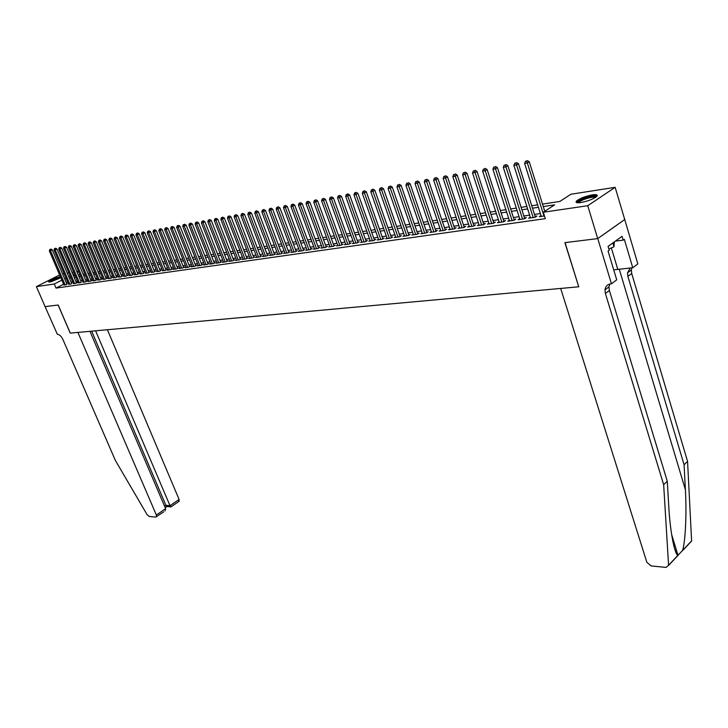<?xml version="1.0" encoding="UTF-8"?>
<svg xmlns="http://www.w3.org/2000/svg" width="728" height="728" viewBox="0 0 728 728"><rect width="100%" height="100%" fill="white"/><g stroke="black" fill="none" stroke-linecap="round" stroke-linejoin="round"><path stroke-width="1.09" d="M580.798 202.557C576.621 203.085 575.211 202.548 576.585 200.955C580.08 198.271 585.348 196.242 592.383 194.858C596.66 194.294 598.088 194.831 596.678 196.46C593.111 199.163 587.824 201.192 580.798 202.557M60.742 277.541L49.64 282.045L48.603 281.791C51.133 279.752 55.037 278.05 60.315 276.667L60.369 276.667M62.517 273.819L64.064 273.573M67.24 273.082L68.814 272.827M72.008 272.336L73.61 272.081M76.822 271.58L78.46 271.316M542.506 204.095L559.859 201.447L570.889 194.249L615.16 187.323L587.76 205.715L543.297 212.239L554.636 204.85L543.279 206.561M597.77 238.593L565.046 242.615L578.76 286.796L560.687 288.443L646.874 562.371L651.141 565.938L666.12 567.412L668.577 565.228L663.663 484.712L605.396 293.493L604.995 289.871C605.478 286.359 607.416 284.366 610.81 283.875L611.456 283.811L597.77 238.593L624.733 219.547L615.16 187.323M541.004 215.597L539.366 216.671L544.453 215.943M530.266 217.162L528.655 218.218L535.062 217.29L536.945 216.061L535.071 216.334M519.701 218.709L518.109 219.738L524.415 218.828L526.298 217.599L524.46 217.872M509.281 220.229L507.716 221.23L513.932 220.338L515.824 219.119L514.004 219.383M499.026 221.722L497.488 222.704L503.603 221.822L505.496 220.611L503.703 220.875M488.925 223.196L487.405 224.151L493.438 223.287L495.331 222.086L493.566 222.34M478.979 224.643L477.477 225.58L483.419 224.725L485.312 223.532L483.574 223.787M469.169 226.071L467.695 226.99L473.546 226.153L475.439 224.961L473.728 225.207M459.505 227.473L458.049 228.383L463.818 227.546L465.711 226.372L464.027 226.608M449.986 228.865L448.548 229.748L454.236 228.929L456.128 227.755L454.463 227.991M440.595 230.23L439.184 231.095L444.781 230.294L446.683 229.12L445.045 229.356M431.34 231.577L429.948 232.423L435.471 231.631L437.364 230.467L435.754 230.703M422.222 232.896L420.848 233.734L426.29 232.951L428.191 231.795L426.599 232.023M413.231 234.207L411.875 235.026L417.244 234.252L419.137 233.106L417.563 233.333M404.368 235.499L403.03 236.3L408.317 235.535L410.21 234.398L408.663 234.616M395.623 236.764L394.303 237.556L399.517 236.809L401.419 235.672L399.89 235.89M386.996 238.02L385.694 238.793L390.845 238.056L392.738 236.928L391.227 237.146M378.496 239.257L377.204 240.022L382.291 239.285L384.175 238.165L382.691 238.375M370.106 240.477L368.832 241.223L373.846 240.504L375.739 239.385L374.274 239.594M361.825 241.678L360.578 242.415L365.52 241.705L367.413 240.586L365.966 240.795M353.662 242.861L352.434 243.589L357.302 242.888L359.195 241.778L357.767 241.987M345.609 244.035L344.389 244.744L349.203 244.053L351.087 242.952L349.677 243.152M337.656 245.19L336.454 245.882L341.204 245.2L343.088 244.108L341.696 244.308M329.811 246.328L328.628 247.01L333.315 246.337L335.199 245.245L333.824 245.445M322.067 247.456L320.902 248.13L325.525 247.456L327.409 246.373L326.053 246.574M314.432 248.557L313.277 249.222L317.836 248.566L319.719 247.484L318.382 247.684M306.888 249.659L305.742 250.305L310.255 249.659L312.13 248.585L310.811 248.776M299.436 250.741L298.316 251.378L302.766 250.732L304.632 249.668L303.33 249.859M292.092 251.806L290.973 252.434L295.368 251.797L297.242 250.741L295.95 250.923M284.83 252.862L283.729 253.481L288.07 252.853L289.935 251.797L288.67 251.979M277.659 253.899L276.576 254.509L280.862 253.89L282.728 252.834L281.472 253.016M270.589 254.927L269.515 255.519L273.746 254.918L275.603 253.872L274.365 254.045M263.591 255.938L262.535 256.529L266.712 255.928L268.577 254.882L267.349 255.064M256.693 256.939L255.646 257.521L259.769 256.929L261.634 255.892L260.424 256.065M249.877 257.93L248.839 258.504L252.916 257.912L254.773 256.884L253.581 257.057M243.134 258.904L242.115 259.468L246.146 258.886L247.993 257.867L246.819 258.031M236.482 259.869L235.481 260.424L239.448 259.851L241.305 258.831L240.14 258.995M229.912 260.824L228.92 261.37L232.842 260.806L234.689 259.787L233.542 259.951M223.414 261.762L222.431 262.298L226.308 261.743L228.155 260.733L227.018 260.897M216.999 262.699L216.025 263.227L219.856 262.671L221.703 261.671L220.575 261.825M210.656 263.618L209.691 264.137L213.486 263.591L215.324 262.59L214.214 262.753M204.386 264.519L203.44 265.038L207.18 264.501L209.018 263.5L207.926 263.663M198.198 265.42L197.261 265.929L200.955 265.392L202.784 264.401L201.702 264.555M192.074 266.302L191.146 266.803L194.804 266.275L196.633 265.292L195.559 265.447M186.022 267.185L185.103 267.676L188.725 267.158L190.545 266.175L189.489 266.33M180.043 268.05L179.133 268.532L182.71 268.022L184.53 267.039L183.483 267.194M174.129 268.905L173.228 269.387L176.768 268.878L178.578 267.904L177.55 268.05M168.277 269.751L167.394 270.224L170.889 269.724L172.7 268.75L171.681 268.905M162.499 270.589L165.083 270.561L166.885 269.597L165.875 269.742M156.784 271.417L159.332 271.389L161.143 270.425L160.142 270.57M151.133 272.236L153.654 272.199L155.455 271.253L154.472 271.389M145.545 273.046L148.039 273.009L149.841 272.063L148.858 272.199M140.022 273.846L142.488 273.81L144.281 272.864L143.316 273.009M134.553 274.638L136.991 274.602L138.784 273.664L137.829 273.801M129.147 275.421L131.559 275.384L133.342 274.447L132.396 274.583M123.796 276.194L126.181 276.158L127.964 275.229L127.036 275.357M118.509 276.959L120.866 276.922L122.65 275.994L121.722 276.13M113.277 277.723L115.615 277.677L117.39 276.758L116.471 276.886M108.099 278.469L110.41 278.433L112.185 277.514L111.275 277.641M102.976 279.206L105.26 279.17L107.034 278.251L106.133 278.387M97.907 279.943L100.173 279.907L101.938 278.988L101.046 279.115M92.893 280.671L95.131 280.626L96.897 279.725L96.014 279.843M87.933 281.39L90.145 281.345L91.901 280.444L91.036 280.571M83.028 282.1L85.212 282.055L86.969 281.154L86.104 281.281M78.169 282.801L80.335 282.755L81.236 281.991M73.355 283.492L75.503 283.456L77.25 282.564L76.404 282.682M68.596 284.184L70.716 284.148L71.626 283.374M63.618 284.239L56.029 288.097L545.299 218.646L543.297 212.239M540.367 213.568L534.47 214.432M529.629 215.142L523.86 215.979M519.055 216.689L513.404 217.508M508.635 218.209L503.112 219.019M498.38 219.701L492.965 220.493M488.27 221.185L482.973 221.958M478.314 222.641L473.127 223.396M468.504 224.069L463.427 224.816M458.84 225.48L453.863 226.208M449.312 226.872L444.444 227.582M439.93 228.246L435.153 228.938M430.676 229.593L425.998 230.276M421.548 230.931L416.971 231.595M412.558 232.241L408.071 232.896M403.685 233.542L399.29 234.179M394.94 234.816L390.636 235.444M386.313 236.072L382.1 236.691M377.805 237.319L373.682 237.919M369.414 238.547L365.374 239.139M361.143 239.758L357.175 240.331M352.971 240.95L349.094 241.514M344.917 242.124L341.114 242.679M336.964 243.289L333.242 243.834M329.12 244.435L325.471 244.963M321.376 245.564L317.799 246.082M313.741 246.683L310.228 247.192M306.197 247.784L302.748 248.284M298.744 248.867L295.377 249.358M291.391 249.941L288.088 250.423M284.138 251.005L280.899 251.479M276.968 252.052L273.792 252.516M269.888 253.089L266.776 253.544M262.899 254.108L259.851 254.554M255.992 255.119L253.007 255.555M249.176 256.11L246.246 256.538M242.442 257.093L239.567 257.512M235.79 258.067L232.969 258.476M229.211 259.031L226.453 259.432M222.722 259.978L220.011 260.369M216.298 260.915L213.65 261.297M209.955 261.843L207.353 262.216M203.694 262.753L201.137 263.126M197.497 263.663L194.995 264.027M191.373 264.555L188.925 264.91M185.322 265.438L182.919 265.793M179.343 266.311L176.986 266.657M173.428 267.176L171.126 267.513M167.586 268.031L165.32 268.359M161.807 268.878L159.587 269.196M156.092 269.706L153.917 270.024M150.441 270.534L148.303 270.843M144.854 271.353L142.761 271.653M139.33 272.163L137.274 272.454M133.861 272.954L131.85 273.255M128.456 273.746L126.49 274.037M123.105 274.529L121.176 274.811M117.818 275.302L115.925 275.575M112.585 276.067L110.729 276.34M107.416 276.822L105.596 277.086M102.293 277.568L100.51 277.832M97.224 278.305L95.477 278.569M92.21 279.042L90.5 279.288M87.251 279.77L85.576 280.016M82.337 280.48L80.699 280.726M77.487 281.19L75.867 281.427M72.673 281.9L71.098 282.127M67.913 282.591L66.375 282.837M63.882 284.866L65.984 284.821L66.903 284.056M624.679 219.556L597.706 238.602L564.883 242.642L578.733 286.705M578.587 286.805L70.225 333.124L77.914 332.423L156.356 515.024L165.629 508.681L89.953 331.322M70.297 333.115L58.176 305.014L45.09 306.625L36.4 286.623L59.641 274.957M597.706 238.602L587.76 205.715M56.029 288.097L54.263 284.002L36.4 286.623M66.175 278.506L64.637 278.76M61.871 280.153L54.263 284.002M538.401 207.298L532.505 208.181M527.654 208.918L521.885 209.782M517.08 210.51L511.438 211.366M506.67 212.085L501.137 212.913M496.405 213.632L491 214.442M486.304 215.151L481.008 215.952M476.349 216.653L471.162 217.435M466.539 218.127L461.461 218.901M456.875 219.592L451.906 220.338M447.356 221.021L442.478 221.758M437.965 222.44L433.196 223.159M428.71 223.833L424.042 224.543M419.592 225.207L415.015 225.898M410.601 226.572L406.115 227.245M401.738 227.9L397.342 228.565M392.993 229.22L388.688 229.875M384.366 230.521L380.153 231.158M375.866 231.804L371.735 232.432M367.476 233.069L363.436 233.679M359.204 234.316L355.237 234.916M351.042 235.554L347.156 236.136M342.988 236.764L339.184 237.337M335.044 237.965L331.313 238.52M327.2 239.148L323.541 239.694M319.456 240.313L315.879 240.85M311.821 241.459L308.308 241.996M304.277 242.597L300.837 243.116M296.833 243.725L293.466 244.235M289.489 244.836L286.186 245.327M282.227 245.928L278.997 246.41M275.066 247.001L271.89 247.484M267.995 248.075L264.883 248.539M261.006 249.122L257.958 249.586M254.108 250.168L251.114 250.614M247.293 251.196L244.362 251.633M240.559 252.206L237.692 252.643M233.916 253.217L231.095 253.635M227.345 254.199L224.579 254.618M220.848 255.182L218.145 255.592M214.442 256.147L211.784 256.547M208.099 257.102L205.496 257.494M201.838 258.049L199.29 258.431M195.65 258.986L193.148 259.359M189.526 259.905L187.078 260.278M183.483 260.815L181.081 261.179M177.505 261.716L175.148 262.071M171.599 262.608L169.287 262.954M165.757 263.49L163.491 263.827M159.978 264.364L157.767 264.692M154.272 265.219L152.097 265.547M148.621 266.075L146.492 266.393M143.043 266.912L140.95 267.231M137.519 267.749L135.472 268.059M132.059 268.568L130.048 268.878M126.654 269.387L124.688 269.679M121.312 270.188L119.383 270.479M116.034 270.989L114.141 271.271M110.802 271.781L108.945 272.054M105.633 272.554L103.813 272.827M100.519 273.328L98.735 273.601M95.45 274.092L93.712 274.356M90.445 274.847L88.734 275.102M85.485 275.594L83.811 275.848M80.581 276.331L78.943 276.585M75.73 277.068L74.12 277.304M70.925 277.787L69.351 278.032M70.152 275.967L69.506 276.294L70.243 276.185M73.437 275.694L75.039 275.448M78.251 274.957L79.898 274.711M83.119 274.219L84.794 273.965M88.043 273.464L89.753 273.2M93.011 272.709L94.758 272.436M98.043 271.935L99.818 271.671M103.121 271.162L104.932 270.889M108.254 270.379L110.101 270.097M113.441 269.588L115.333 269.296M118.682 268.787L120.611 268.495M123.987 267.977L125.953 267.676M129.347 267.158L131.349 266.858M134.762 266.33L136.809 266.02M140.24 265.493L142.333 265.174M145.782 264.655L147.911 264.328M151.388 263.8L153.562 263.463M157.048 262.935L159.268 262.59M162.781 262.053L165.038 261.716M168.568 261.17L170.88 260.824M174.429 260.278L176.786 259.914M180.362 259.377L182.764 259.004M186.359 258.458L188.807 258.085M192.419 257.53L194.922 257.148M198.562 256.593L201.11 256.201M204.768 255.646L207.371 255.246M211.056 254.691L213.704 254.281M217.417 253.717L220.12 253.308M223.851 252.734L226.608 252.316M230.357 251.742L233.178 251.315M236.955 250.732L239.821 250.296M243.625 249.713L246.555 249.267M250.377 248.685L253.371 248.23M257.221 247.638L260.269 247.174M264.137 246.583L267.249 246.109M271.153 245.518L274.32 245.027M278.251 244.426L281.49 243.935M285.44 243.334L288.743 242.824M292.72 242.224L296.087 241.705M300.091 241.095L303.531 240.568M307.562 239.958L311.065 239.421M315.124 238.802L318.709 238.256M322.786 237.628L326.444 237.073M330.558 236.445L334.289 235.872M338.429 235.244L342.233 234.662M346.401 234.025L350.286 233.433M354.481 232.796L358.449 232.187M362.671 231.54L366.721 230.922M370.98 230.276L375.102 229.648M379.397 228.992L383.611 228.346M387.924 227.691L392.228 227.036M396.578 226.372L400.973 225.698M405.35 225.025L409.837 224.342M414.25 223.669L418.827 222.968M423.277 222.295L427.946 221.576M432.432 220.893L437.2 220.165M441.714 219.474L446.583 218.737M451.132 218.036L456.11 217.281M460.697 216.58L465.774 215.806M470.388 215.097L475.584 214.305M480.234 213.595L485.53 212.785M490.226 212.076L495.641 211.247M500.364 210.529L505.896 209.682M510.665 208.954L516.307 208.09M521.111 207.353L526.89 206.479M531.731 205.733L537.628 204.841M78.615 271.69L77.177 272.418M74.356 273.837L72.946 274.556M66.43 282.81L64.683 278.733M67.003 284.302L52.28 249.85L50.514 250.705L65.165 284.939M50.232 249.431L50.942 249.094L49.768 249.522L50.514 250.705L49.349 250.923L63.991 285.112M52.28 249.85L50.942 249.094M49.768 249.522L49.349 250.923M49.795 282.018C51.087 280.853 53.736 279.588 57.73 278.214L60.606 277.641M59.578 278.269L50.978 281.754M60.652 277.313L58.085 277.95C53.981 279.352 51.015 280.726 49.195 282.091M577.832 202.766C577.877 201.256 581.071 199.472 587.414 197.434C592.701 195.996 595.613 195.832 596.15 196.924M595.449 197.415C594.285 196.833 591.664 197.115 587.578 198.244C583.474 199.499 580.644 200.81 579.088 202.175L578.669 202.766M597.096 195.959C595.495 195.377 592.283 195.75 587.487 197.097C582.4 198.653 578.896 200.273 576.967 201.975L576.521 202.53M614.295 241.914L614.023 246.774L608.863 249.003M612.876 242.943L614.023 246.774M163.7 511.839L155.838 517.089L149.204 516.434L147.083 514.632L115.361 460.415L62.917 339.521C61.279 336.2 59.423 334.452 57.357 334.298L45.072 306.625L58.104 305.023L70.225 333.124M95.605 330.812L169.997 505.696L179.106 499.463L178.751 501.528M107.398 329.739L179.106 499.463M156.52 516.753L156.356 515.024M91.673 331.167L165.92 505.341L169.997 505.696L171.226 506.679M166.958 506.542L165.92 505.341L164.592 506.251M165.01 510.938L165.629 508.681M663.663 484.712L667.267 481.19L668.768 506.406C670.042 530.521 674.301 553.144 677.795 555.482L682.609 550.395C685.448 541.332 686.777 513.295 685.394 489.735L684.083 464.746L627.891 276.413L627.527 272.836L630.239 267.986M684.083 464.746L687.56 461.361L631.713 273.519L631.349 269.952L631.886 267.822M609.818 284.038L608.972 286.859L609.372 290.472L667.267 481.19M682.609 550.395L691.6 540.895L687.56 461.361M611.456 283.811L616.716 279.843L608.071 251.114L609.245 250.268L608.08 246.392L622.058 236.336L623.195 240.167L624.333 239.339L632.759 267.731L637.828 263.909L624.733 219.547M613.722 269.87L632.759 267.731M691.6 540.895L689.507 543.106M615.433 241.095L623.195 240.167M675.12 550.259L675.93 550.322L675.211 550.523M71.735 283.629L56.966 248.985L55.201 249.841L69.888 284.266M54.919 248.566L55.619 248.221L54.445 248.648L55.201 249.841L54.027 250.059L68.705 284.439M56.966 248.985L55.619 248.221M54.445 248.648L54.027 250.059M76.513 282.937L61.707 248.111L59.933 248.976L74.665 283.574M59.641 247.684L60.351 247.338L59.168 247.775L59.933 248.976L58.75 249.194L73.464 283.747M61.707 248.111L60.351 247.338M59.168 247.775L58.75 249.194M81.345 282.246L66.494 247.229L64.719 248.093L79.479 282.883M64.428 246.801L65.138 246.455L63.946 246.883L64.719 248.093L63.518 248.312L78.269 283.055M66.494 247.229L65.138 246.455M63.946 246.883L63.518 248.312M86.222 281.545L71.335 246.328L69.551 247.201L84.357 282.182M69.26 245.9L69.97 245.554L68.769 245.991L69.26 245.9L69.551 247.201L68.341 247.429L83.138 282.355M71.335 246.328L69.97 245.554M68.769 245.991L68.341 247.429M91.146 280.835L76.222 245.427L74.438 246.301L89.28 281.472M74.138 244.999L74.857 244.644L73.646 245.09L74.138 244.999L74.438 246.301L73.21 246.528L88.043 281.645M76.222 245.427L74.857 244.644M73.646 245.09L73.21 246.528M96.132 280.116L81.163 244.517L79.379 245.391L94.258 280.753M79.07 244.08L79.789 243.725L78.578 244.171L79.07 244.08L79.379 245.391L78.142 245.618L93.011 280.935M81.163 244.517L79.789 243.725M78.578 244.171L78.142 245.618M101.165 279.388L86.159 243.598L84.366 244.471L99.29 280.034M84.057 243.152L84.776 242.806L83.556 243.243L84.057 243.152L84.366 244.471L83.11 244.708L98.025 280.216M86.159 243.598L84.776 242.806M83.556 243.243L83.11 244.708M106.252 278.66L91.209 242.661L89.407 243.543L104.368 279.297M89.098 242.215L89.817 241.869L88.588 242.315L89.098 242.215L89.407 243.543L88.143 243.78L103.094 279.479M91.209 242.661L89.817 241.869M88.588 242.315L88.143 243.78M111.393 277.923L96.314 241.723L94.513 242.606L109.5 278.56M94.194 241.277L94.913 240.923L93.675 241.368L94.194 241.277L94.513 242.606L93.23 242.843L108.217 278.742M96.314 241.723L94.913 240.923M93.675 241.368L93.23 242.843M116.589 277.168L101.465 240.768L99.663 241.66L114.696 277.814M99.345 240.322L100.064 239.958L98.826 240.413L99.345 240.322L99.663 241.66L98.371 241.896L113.395 277.996M101.465 240.768L100.064 239.958M98.826 240.413L98.371 241.896M121.84 276.413L106.679 239.803L104.868 240.695L119.947 277.059M104.55 239.348L105.269 238.993L104.022 239.448L104.55 239.348L104.868 240.695L103.567 240.941L118.628 277.25M106.679 239.803L105.269 238.993M104.022 239.448L103.567 240.941M127.154 275.648L111.957 238.829L110.137 239.73L125.252 276.294M109.81 238.375L110.538 238.02L109.282 238.475L109.81 238.375L110.137 239.73L108.818 239.976L123.915 276.485M111.957 238.829L110.538 238.02M109.282 238.475L108.818 239.976M132.523 274.884L117.281 237.847L115.461 238.748L130.612 275.521M115.133 237.392L115.861 237.028L114.596 237.483L115.133 237.392L115.461 238.748L114.132 238.993L129.266 275.712M117.281 237.847L115.861 237.028M114.596 237.483L114.132 238.993M137.947 274.101L122.668 236.855L120.848 237.756L136.036 274.738M120.511 236.391L121.239 236.027L119.965 236.491L120.511 236.391L120.848 237.756L119.501 238.011L134.671 274.938M122.668 236.855L121.239 236.027M119.965 236.491L119.501 238.011M143.434 273.309L128.119 235.845L126.29 236.755L141.523 273.946M125.953 235.381L126.681 235.017L125.398 235.481L125.953 235.381L126.29 236.755L124.925 237.01L140.14 274.147M128.119 235.845L126.681 235.017M125.398 235.481L124.925 237.01M148.985 272.509L133.624 234.826L131.795 235.745L147.065 273.155M131.45 234.361L132.187 233.997L130.894 234.462L131.45 234.361L131.795 235.745L130.412 235.999L145.673 273.355M133.624 234.826L132.187 233.997M130.894 234.462L130.412 235.999M154.6 271.708L139.203 233.797L137.364 234.716L152.671 272.345M137.01 233.324L137.747 232.96L136.454 233.433L137.01 233.324L137.364 234.716L135.972 234.971L151.26 272.545M139.203 233.797L137.747 232.96M136.454 233.433L135.972 234.971M160.269 270.889L144.836 232.76L142.997 233.679L158.34 271.526M142.643 232.287L143.371 231.913L142.069 232.387L142.643 232.287L142.997 233.679L141.587 233.943L156.911 271.735M144.836 232.76L143.371 231.913M142.069 232.387L141.587 233.943M166.011 270.061L150.532 231.704L148.694 232.632L164.073 270.707M148.33 231.231L149.067 230.858L147.757 231.331L148.33 231.231L148.694 232.632L147.265 232.896L162.626 270.907M150.532 231.704L149.067 230.858M147.757 231.331L147.265 232.896M171.808 269.233L156.302 230.639L154.454 231.568L169.87 269.87M154.081 230.157L154.818 229.784L153.508 230.266L154.081 230.157L154.454 231.568L153.007 231.841L168.414 270.079M156.302 230.639L154.818 229.784M153.508 230.266L153.007 231.841M177.678 268.386L162.126 229.566L160.278 230.494L175.73 269.023M159.905 229.074L160.642 228.701L159.323 229.184L159.905 229.074L160.278 230.494L158.813 230.767L174.256 269.242M162.126 229.566L160.642 228.701M159.323 229.184L158.813 230.767M183.62 267.531L168.032 228.474L166.175 229.411L181.663 268.168M165.793 227.982L166.539 227.609L165.201 228.092L165.793 227.982L166.175 229.411L164.692 229.684L180.171 268.386M168.032 228.474L166.539 227.609M165.201 228.092L164.692 229.684M189.626 266.666L173.992 227.373L172.136 228.319L187.66 267.303M171.753 226.881L172.5 226.499L171.153 226.99L171.753 226.881L172.136 228.319L170.643 228.592L186.159 267.522M173.992 227.373L172.5 226.499M171.153 226.99L170.643 228.592M195.696 265.793L180.034 226.253L178.169 227.2L193.73 266.43M177.778 225.762L178.524 225.38L177.177 225.871L177.778 225.762L178.169 227.2L176.658 227.482L192.21 266.657M180.034 226.253L178.524 225.38M177.177 225.871L176.658 227.482M201.847 264.91L186.141 225.125L184.275 226.08L199.872 265.547M183.884 224.633L184.63 224.251L183.265 224.743L183.884 224.633L184.275 226.08L182.746 226.363L198.334 265.775M186.141 225.125L184.63 224.251M183.265 224.743L182.746 226.363M208.062 264.018L192.319 223.987L190.454 224.943L206.088 264.655M190.054 223.487L190.8 223.105L189.435 223.596L190.054 223.487L190.454 224.943L188.898 225.225L204.532 264.883M192.319 223.987L190.8 223.105M189.435 223.596L188.898 225.225M214.36 263.117L198.58 222.832L196.706 223.796L212.376 263.745M196.296 222.322L197.051 221.94L195.668 222.44L196.296 222.322L196.706 223.796L195.131 224.078L210.802 263.973M198.58 222.832L197.051 221.94M195.668 222.44L195.131 224.078M220.721 262.198L204.905 221.658L203.03 222.632L218.737 262.835M202.621 221.148L203.367 220.766L201.984 221.267L202.621 221.148L203.03 222.632L201.438 222.923L217.144 263.063M204.905 221.658L203.367 220.766M201.984 221.267L201.438 222.923M227.163 261.27L211.311 220.475L209.437 221.448L225.179 261.907M209.018 219.965L209.764 219.574L208.372 220.084L209.018 219.965L209.437 221.448L207.826 221.74L223.56 262.144M211.311 220.475L209.764 219.574M208.372 220.084L207.826 221.74M233.688 260.342L217.799 219.283L215.916 220.256L231.695 260.97M215.488 218.764L216.243 218.373L214.842 218.882L215.488 218.764L215.916 220.256L214.287 220.557L230.057 261.206M217.799 219.283L216.243 218.373M214.842 218.882L214.287 220.557M240.286 259.386L224.361 218.072L222.477 219.046L238.293 260.014M222.049 217.545L222.795 217.153L221.385 217.672L222.049 217.545L222.477 219.046L220.83 219.346L236.636 260.26M224.361 218.072L222.795 217.153M221.385 217.672L220.83 219.346M246.974 258.431L231.004 216.844L229.12 217.827L244.963 259.059M228.683 216.316L229.438 215.925L228.01 216.444L228.683 216.316L229.12 217.827L227.445 218.127L243.289 259.295M231.004 216.844L229.438 215.925M228.01 216.444L227.445 218.127M253.735 257.457L237.728 215.597L235.836 216.589L251.724 258.085M235.399 215.069L236.154 214.678L234.725 215.197L235.399 215.069L235.836 216.589L234.152 216.899L250.023 258.331M237.728 215.597L236.154 214.678M234.725 215.197L234.152 216.899M260.579 256.474L244.544 214.341L242.651 215.333L258.567 257.102M242.196 213.804L242.961 213.413L241.514 213.932L242.196 213.804L242.651 215.333L240.941 215.652L256.848 257.348M244.544 214.341L242.961 213.413M241.514 213.932L240.941 215.652M267.513 255.483L251.442 213.067L249.54 214.068L265.493 256.101M249.085 212.531L249.841 212.13L248.394 212.658L249.085 212.531L249.54 214.068L247.811 214.387L263.754 256.356M251.442 213.067L249.841 212.13M248.394 212.658L247.811 214.387M274.529 254.472L258.422 211.775L256.52 212.776L272.509 255.091M256.056 211.238L256.82 210.838L255.355 211.366L256.056 211.238L256.52 212.776L254.764 213.104L270.743 255.346M258.422 211.775L256.82 210.838M255.355 211.366L254.764 213.104M281.636 253.453L265.493 210.474L263.591 211.475L279.607 254.072M263.117 209.928L263.882 209.518L262.408 210.055L263.117 209.928L263.591 211.475L261.816 211.803L277.823 254.327M265.493 210.474L263.882 209.518M262.408 210.055L261.816 211.803M288.834 252.416L272.654 209.145L270.752 210.155L286.796 253.035M270.27 208.599L271.034 208.19L269.551 208.727L270.27 208.599L270.752 210.155L268.951 210.492L284.994 253.299M272.654 209.145L271.034 208.19M269.551 208.727L268.951 210.492M296.123 251.369L279.907 207.808L278.005 208.827L294.085 251.988M277.514 207.252L278.278 206.843L276.786 207.389L277.514 207.252L278.005 208.827L276.176 209.163L292.256 252.252M279.907 207.808L278.278 206.843M276.786 207.389L276.176 209.163M303.503 250.314L287.26 206.452L285.349 207.471L301.465 250.923M284.857 205.888L285.622 205.487L284.12 206.024L284.857 205.888L285.349 207.471L283.501 207.808L299.608 251.187M287.26 206.452L285.622 205.487M284.12 206.024L283.501 207.808M310.983 249.24L294.704 205.078L292.793 206.106L308.936 249.85M292.292 204.513L293.056 204.104L291.546 204.65L292.292 204.513L292.793 206.106L290.918 206.443L307.052 250.123M294.704 205.078L293.056 204.104M291.546 204.65L290.918 206.443M318.555 248.157L302.247 203.685L300.327 204.714L316.507 248.758M299.827 203.112L300.591 202.703L299.062 203.258L299.827 203.112L300.327 204.714L298.435 205.059L314.605 249.031M302.247 203.685L300.591 202.703M299.062 203.258L298.435 205.059M326.226 247.056L309.891 202.275L307.971 203.303L324.169 247.656M307.453 201.692L308.226 201.283L306.688 201.838L307.453 201.692L307.971 203.303L306.051 203.658L322.249 247.929M309.891 202.275L308.226 201.283M306.688 201.838L306.051 203.658M334.006 245.937L317.636 200.846L315.706 201.883L331.941 246.537M315.188 200.264L315.952 199.845L314.405 200.409L315.188 200.264L315.706 201.883L313.759 202.238L329.993 246.819M317.636 200.846L315.952 199.845M314.405 200.409L313.759 202.238M341.878 244.808L325.48 199.39L323.55 200.437L339.812 245.4M323.023 198.808L323.796 198.389L322.231 198.953L323.023 198.808L323.55 200.437L321.585 200.801L337.838 245.691M325.48 199.39L323.796 198.389M322.231 198.953L321.585 200.801M349.859 243.662L333.433 197.925L331.504 198.972L347.793 244.253M330.967 197.334L331.74 196.915L330.166 197.479L330.967 197.334L331.504 198.972L329.502 199.345L345.791 244.544M333.433 197.925L331.74 196.915M330.166 197.479L329.502 199.345M357.949 242.506L341.496 196.433L339.557 197.488L355.883 243.088M339.011 195.841L339.785 195.423L338.202 195.987L339.011 195.841L339.557 197.488L337.537 197.861L353.844 243.38M341.496 196.433L339.785 195.423M338.202 195.987L337.537 197.861M366.148 241.332L349.658 194.922L347.729 195.987L364.073 241.905M347.174 194.321L347.948 193.903L346.355 194.476L347.174 194.321L347.729 195.987L345.682 196.36L362.016 242.206M349.658 194.922L347.948 193.903M346.355 194.476L345.682 196.36M374.465 240.14L357.949 193.393L356.01 194.458L372.381 240.713M355.446 192.793L356.219 192.365L354.618 192.947L355.446 192.793L356.01 194.458L353.935 194.84L370.297 241.014M357.949 193.393L356.219 192.365M354.618 192.947L353.935 194.84M382.892 238.93L366.339 191.846L364.409 192.911L380.799 239.503M363.836 191.237L364.61 190.809L362.99 191.391L363.836 191.237L364.409 192.911L362.298 193.302L378.687 239.803M366.339 191.846L364.61 190.809M362.99 191.391L362.298 193.302M391.427 237.71L374.856 190.272L372.918 191.346L389.334 238.274M372.336 189.653L373.118 189.225L371.48 189.817L372.336 189.653L372.918 191.346L370.779 191.746L387.196 238.584M374.856 190.272L373.118 189.225M371.48 189.817L370.779 191.746M400.091 236.464L383.492 188.679L381.554 189.762L397.998 237.028M380.962 188.052L381.736 187.624L380.098 188.215L380.962 188.052L381.554 189.762L379.388 190.154L395.823 237.337M383.492 188.679L381.736 187.624M380.098 188.215L379.388 190.154M408.872 235.208L392.246 187.06L390.308 188.143L406.77 235.763M389.708 186.432L388.825 186.596L389.708 186.432L390.308 188.143L388.106 188.552L404.568 236.081M392.246 187.06L390.481 185.995M388.825 186.596L388.106 188.552M417.772 233.934L401.128 185.422L399.19 186.514L415.67 234.48M398.58 184.785L397.688 184.948L398.58 184.785L399.19 186.514L396.96 186.923L413.431 234.807M401.128 185.422L399.354 184.348M397.688 184.948L396.96 186.923M426.808 232.642L410.137 183.756L408.199 184.857L424.697 233.178M407.58 183.119L406.67 183.283L407.58 183.119L408.199 184.857L405.933 185.267L422.431 233.506M410.137 183.756L408.353 182.683M406.67 183.283L405.933 185.267M435.963 231.331L419.273 182.073L417.335 183.174L433.852 231.859M416.707 181.418L415.788 181.591L416.707 181.418L417.335 183.174L415.042 183.593L431.558 232.196M419.273 182.073L417.481 180.981M415.788 181.591L415.042 183.593M445.254 230.002L428.546 180.353L426.608 181.463L443.143 230.53M425.962 179.707L425.034 179.88L425.962 179.707L426.608 181.463L424.278 181.891L440.813 230.858M428.546 180.353L426.745 179.261M425.034 179.88L424.278 181.891M454.681 228.647L437.956 178.615L436.017 179.734L452.57 229.165M435.362 177.96L434.416 178.132L435.362 177.96L436.017 179.734L433.651 180.171L450.195 229.511M437.956 178.615L436.136 177.514M434.416 178.132L433.651 180.171M464.246 227.282L447.502 176.858L445.563 177.978L462.125 227.791M444.899 176.194L443.934 176.367L444.899 176.194L445.563 177.978L443.161 178.415L459.723 228.137M447.502 176.858L445.673 175.739M443.934 176.367L443.161 178.415M473.955 225.889L457.193 175.066L455.246 176.194L471.835 226.399M454.572 174.392L453.599 174.574L454.572 174.392L455.246 176.194L452.816 176.64L469.396 226.745M457.193 175.066L455.355 173.947M453.599 174.574L452.816 176.64M483.801 224.488L467.021 173.246L465.083 174.383L481.681 224.979M464.4 172.572L463.408 172.754L464.4 172.572L465.083 174.383L462.608 174.838L479.206 225.334M467.021 173.246L465.174 172.117M463.408 172.754L462.608 174.838M493.793 223.059L477.004 171.408L475.065 172.545L491.673 223.542M474.365 170.725L473.364 170.907L474.365 170.725L475.065 172.545L472.554 173L489.161 223.906M477.004 171.408L475.147 170.27M473.364 170.907L472.554 173M503.94 221.603L487.141 169.533L485.203 170.68L501.81 222.076M484.493 168.841L483.474 169.032L484.493 168.841L485.203 170.68L482.655 171.144L499.262 222.45M487.141 169.533L485.267 168.386M483.474 169.032L482.655 171.144M514.241 220.138L497.433 167.631L495.495 168.778L512.112 220.593M494.767 166.93L493.739 167.131L494.767 166.93L495.495 168.778L492.901 169.26L509.527 220.966M497.433 167.631L495.55 166.475M493.739 167.131L492.901 169.26M524.697 218.637L507.88 165.702L505.942 166.858L522.567 219.092M505.205 165.001L504.158 165.192L505.205 165.001L505.942 166.858L503.312 167.34L519.938 219.474M507.88 165.702L505.987 164.537M504.158 165.192L503.312 167.34M535.317 217.126L518.491 163.745L516.552 164.901L533.187 217.563M515.806 163.026L514.741 163.227L515.806 163.026L516.552 164.901L513.886 165.393L530.512 217.945M518.491 163.745L516.58 162.572M514.741 163.227L513.886 165.393M544.762 211.284L529.265 161.752L527.336 162.917L543.971 216.007M526.572 161.034L525.489 161.234L526.572 161.034L527.336 162.917L524.624 163.418L541.259 216.398M529.265 161.752L527.345 160.57M525.489 161.234L524.624 163.418M685.394 489.735L619.237 269.096M627.891 276.413L631.713 273.519M609.372 290.472L605.396 293.493M668.577 565.228L677.795 555.482M611.347 247.929L617.754 269.242M579.26 202.73L579.088 202.175M179.243 501.192L170.907 506.906M166.757 506.524L170.825 506.879M165.201 507.671L166.839 506.551M678.096 555.619L671.625 534.516M608.972 286.859L604.995 289.871M627.527 272.836L631.349 269.952M668.577 565.41L677.895 555.555M682.527 550.668L691.6 541.068"/></g></svg>
